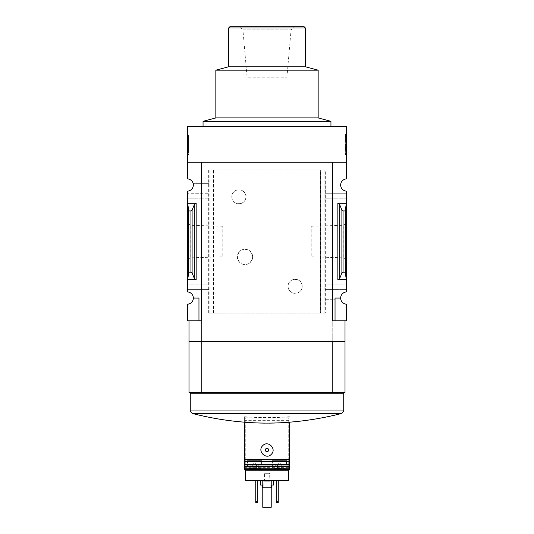 <?xml version="1.0" encoding="UTF-8"?>
<svg xmlns="http://www.w3.org/2000/svg" width="534" height="534" viewBox="0 0 534 534"><rect width="100%" height="100%" fill="white"/><g stroke="black" fill="none" stroke-linecap="round" stroke-linejoin="round"><path stroke-width="0.4" stroke-dasharray="2.67 2" d="M302.171 286.311C302.377 295.395 288.08 295.549 288.1 286.317C288.066 277.079 302.391 277.219 302.171 286.311A7.035 7.035 0 0 0 295.135 279.275A7.035 7.035 0 0 0 288.1 286.311A7.035 7.035 0 0 0 295.135 293.346A7.035 7.035 0 0 0 302.171 286.311M245.9 196.792C245.92 206.024 231.629 205.87 231.829 196.806C231.602 187.708 245.927 187.541 245.9 196.792A7.035 7.035 0 0 0 238.865 189.757A7.035 7.035 0 0 0 231.829 196.792A7.035 7.035 0 0 0 238.865 203.821A7.035 7.035 0 0 0 245.9 196.792M325.319 313.164L208.681 313.164L213.82 313.164L213.64 169.932L325.319 169.932L325.319 313.164L320.44 313.164L320.44 169.932M213.64 313.164L320.36 313.164L320.36 169.932M248.697 263.622C242.463 265.705 238.671 263.469 237.33 256.907C238.665 250.333 242.456 248.09 248.697 250.172A7.676 7.676 0 0 0 237.33 256.894A7.676 7.676 0 0 0 248.697 263.622C253.917 259.144 253.917 254.665 248.697 250.172A7.676 7.676 0 0 1 248.697 263.622M213.82 313.164L213.82 169.932L208.681 169.932L325.319 169.932M320.36 313.164L320.18 169.932M324.939 193.722L346.292 193.722L346.292 191.139A6.141 6.141 0 0 1 343.222 180.038L325.159 180.038L325.159 198.194L325.159 180.038M324.999 180.038L343.222 180.038A6.141 6.141 0 0 1 346.292 178.91L346.292 162.263L332.735 162.263L332.735 198.194L325.159 198.194M208.841 198.194L201.265 198.194L201.265 320.841L187.708 320.841L187.708 304.193A6.141 6.141 0 0 0 193.335 298.079L198.962 298.079L198.962 320.841L198.962 298.079L193.335 298.079A6.141 6.141 0 0 0 187.708 291.958L187.708 289.381L209.061 289.381L187.708 289.381L187.708 198.194L201.265 198.194L201.265 180.038L190.778 180.038A6.141 6.141 0 0 1 187.708 191.139L187.708 198.194L209.001 198.194L208.841 180.038L201.265 180.038L201.265 162.263L201.265 320.841L201.265 162.263L187.708 162.263L187.708 126.451L346.292 126.451L346.292 162.263L332.735 162.263L332.735 320.841L332.221 320.841L332.221 341.299L201.779 341.299L201.779 320.841L201.265 320.841M208.841 180.038L190.778 180.038A6.141 6.141 0 0 0 187.708 178.91L187.708 162.263L201.265 162.263L187.708 162.263M209.001 180.038L209.001 183.362L193.108 183.362L209.061 183.362L209.061 193.722L187.708 193.722L209.001 193.722L209.001 198.194M345.264 272.166L343.048 272.166L341.894 273.028L339.691 278.421L337.848 279.789L346.292 279.789L346.292 203.314L345.264 210.93L345.264 272.166L346.292 279.789L346.292 289.381L324.999 289.381L324.999 284.902L346.292 284.902L332.735 284.902L332.735 198.194L346.292 198.194L346.292 193.722L324.999 193.722M337.848 279.789L337.848 203.314L346.292 203.314L346.292 198.194L324.999 198.194M325.159 303.065L332.735 303.065L332.735 284.902L325.159 284.902L325.159 303.065L324.999 289.381M209.061 289.381L209.001 303.065L198.962 303.065L198.962 298.079L193.335 298.079M208.841 303.065L208.841 284.902L187.708 284.902L209.001 284.902L209.001 289.381M324.999 303.065L335.038 303.065L335.038 320.841L332.735 320.841L332.735 303.065L335.038 303.065L335.038 299.741L324.999 299.741M335.038 320.841L335.038 298.079L335.038 320.841L346.292 320.841L346.292 304.193A6.141 6.141 0 0 1 340.665 298.079L335.038 298.079L340.665 298.079L335.038 298.079L335.038 299.741L324.939 299.741M209.001 303.065L198.962 303.065L198.962 320.841M340.665 298.079A6.141 6.141 0 0 1 346.292 291.958L346.292 289.381L324.939 289.381M188.736 272.166L190.952 272.166L192.107 273.028L194.309 278.421L196.152 279.789L187.708 279.789L188.736 272.166L188.736 210.93L187.708 203.314L196.152 203.314L194.309 204.682L192.107 210.076L190.952 210.93L188.736 210.93M187.708 260.298L187.708 222.805L187.708 260.298L190.157 257.849L190.157 225.255L190.157 257.849L222.791 256.827L222.791 226.269L222.791 256.827M346.292 260.298L346.292 222.805L346.292 260.298L343.843 257.849L343.843 225.255L343.843 257.849L311.209 256.827L311.209 226.269L311.209 256.827M281.251 468.291L277.56 468.291L281.251 468.291L277.56 468.291L281.251 468.291L281.251 464.967L283.1 464.967L279.402 464.967L281.251 464.967L281.251 468.291M275.711 468.291L277.56 468.291L275.711 468.291L277.56 468.291L275.711 468.291L275.711 464.967L276.639 464.967L275.711 464.967M256.44 468.291L252.749 468.291L256.44 468.291L252.749 468.291L256.44 468.291L256.44 464.967L258.289 464.967L254.598 464.967L256.44 464.967L256.44 468.291M250.9 468.291L252.749 468.291L250.9 468.291L252.749 468.291L250.9 468.291L250.9 464.967L251.828 464.967L250.9 464.967M271.219 480.446L262.781 480.446L271.219 480.446L271.219 507.3L262.781 507.3L262.781 480.446M260.605 480.446L273.395 480.446L260.605 480.446M278.254 480.446L276.205 480.446L278.254 480.446L278.254 501.673L276.205 501.673L276.205 480.446M288.74 470.214L288.74 480.446L245.26 480.446L245.26 470.214L288.74 470.214L288.74 417.782L245.26 417.782L245.26 470.214L288.74 470.214L245.26 470.214M257.795 480.446L255.746 480.446L257.795 480.446L257.795 501.673L255.746 501.673L255.746 480.446M289.381 416.74C274.549 417.882 259.624 417.882 244.619 416.74L244.619 469.573L289.381 469.573L289.381 422.194M244.619 416.74L244.619 422.194M271.986 469.573L286.825 469.573L271.986 469.573L271.986 460.622L286.825 460.622L271.986 460.622M262.014 460.622L262.014 469.573L247.175 469.573L247.175 460.622L262.014 460.622L247.175 460.622M244.619 459.467L289.381 459.467M288.74 469.573L288.74 417.782L245.26 417.782L245.26 469.573M201.779 320.841L188.989 320.841L201.779 320.841L201.779 341.299L201.779 162.263L332.221 162.263M187.708 134.127L187.708 154.586L187.708 134.127L188.602 134.127L187.708 134.127M208.681 313.164L208.681 169.932M332.221 320.841L345.011 320.841L332.221 320.841L332.221 341.299L345.011 341.299M346.292 162.263L332.735 162.263L332.735 320.841M345.264 210.93L343.048 210.93L341.894 210.076L339.691 204.682L337.848 203.314M346.292 134.127L346.292 154.586L346.292 134.127L345.398 134.127L345.398 154.586L345.398 134.127L346.292 134.127M188.989 341.299L201.779 341.299M202.433 341.299L344.23 341.299L202.433 341.38M188.989 341.38L201.779 341.38L201.779 392.457L345.011 392.457M201.779 341.38L201.779 392.457L201.779 341.38L332.221 341.38L332.221 392.457L332.221 341.38L345.011 341.38M332.221 341.38L332.221 392.457M188.989 392.457L201.779 392.457M191.546 392.457L342.454 392.457L191.546 392.457M330.947 126.451L203.053 126.451L330.947 126.451M343.729 393.738L190.271 393.738M346.292 154.586L345.398 154.586L346.292 154.586M345.398 138.6L346.292 138.6L345.398 138.6L346.292 138.6L346.292 136.043L346.292 152.671L346.292 148.832L345.398 148.832L345.398 148.319L345.398 150.114L345.398 136.043L345.398 148.832M346.292 152.671L345.398 152.671L346.292 152.671M346.292 136.043L345.398 136.043L346.292 136.043M346.292 138.6L346.292 150.114L345.398 150.114L346.292 150.114L346.292 148.319L345.398 148.319M346.292 148.319L346.292 148.832M188.602 154.586L187.708 154.586L188.602 154.586L188.602 134.127L188.602 154.586M188.602 138.6L187.708 138.6L187.708 152.671L187.708 136.043L187.708 138.6L188.602 138.6L188.602 152.671L188.602 138.6L187.708 138.6L188.602 138.6L188.602 136.043L188.602 138.6M188.602 152.671L187.708 152.671L188.602 152.671M188.602 149.053L187.708 149.053L188.602 149.053L188.602 147.244L188.602 149.053M188.602 147.244L187.708 147.244M188.602 136.043L187.708 136.043L188.602 136.043M330.947 121.338L203.053 121.338M318.157 117.907L215.843 117.907M318.157 70.181L215.843 70.181M305.368 66.757L228.632 66.757M305.368 27.982L228.632 27.982M304.086 26.7L229.914 26.7M239.172 26.7L294.828 26.7L239.172 26.7L242.923 29.844L291.077 29.844L242.923 29.844L247.122 77.857L286.878 77.857L247.122 77.857M244.619 466.629L289.381 466.629M278.254 501.673L278.254 502.441L276.205 502.441L276.205 501.673M257.795 501.673L257.795 502.441L255.746 502.441L255.746 501.673M262.781 487.602L271.219 487.602M271.859 487.602L262.141 487.602M263.803 487.602L270.197 487.602L263.803 487.602L263.803 481.214L270.197 481.214L263.803 481.214L264.423 480.587L269.577 480.587L264.423 480.587L264.423 473.284L269.577 473.284L264.423 473.284M262.141 485.046L271.859 485.046L262.141 485.046M262.781 485.046L271.219 485.046M273.395 485.046L260.605 485.046M247.562 460.622L261.627 460.622L247.562 460.622L247.562 467.016L261.627 467.016L247.562 467.016L248.837 468.291L260.352 468.291L248.837 468.291M272.373 460.622L286.438 460.622L272.373 460.622L272.373 467.016L286.438 467.016L272.373 467.016L273.648 468.291L285.163 468.291L273.648 468.291M252.749 464.967L254.598 464.967L251.828 464.967L252.749 464.967L252.749 468.291L252.749 464.967M258.289 468.291L258.289 464.967M254.598 464.967L251.828 464.967L254.598 464.967M251.828 464.967L251.401 464.967L251.828 464.967M257.361 464.967L257.795 464.967L257.361 464.967M251.401 464.967L254.598 463.125L257.795 464.967M277.56 464.967L279.402 464.967L276.639 464.967L277.56 464.967L277.56 468.291L277.56 464.967M283.1 468.291L283.1 464.967M279.402 464.967L282.172 464.967L279.402 464.967M276.639 464.967L276.205 464.967L276.639 464.967M282.172 464.967L282.599 464.967L282.172 464.967M276.205 464.967L279.402 463.125L282.599 464.967M213.56 313.164L213.56 169.932M196.152 279.789L196.152 203.314M288.74 467.657L245.26 467.657M288.74 420.338L245.26 420.338M341.813 413.423L192.187 413.423M190.952 272.166L190.952 210.93M343.048 272.166L343.048 210.93M343.729 410.946L190.271 410.946M346.292 147.437L345.398 147.437M346.292 139.007L345.398 139.007M346.292 148.098L345.398 148.098M339.691 278.421L339.691 204.682M341.894 273.028L341.894 210.076M194.309 278.421L194.309 204.682M192.107 273.028L192.107 210.076M324.852 313.164L324.852 169.932M209.148 313.164L209.148 169.932M222.791 226.269L190.157 225.255L187.708 222.805M311.209 226.269L343.843 225.255L346.292 222.805M286.878 77.857L291.077 29.844L294.828 26.7M270.197 487.602L269.577 473.284M260.352 468.291L261.627 467.016L261.627 460.622M286.825 469.573L286.825 460.622M285.163 468.291L286.438 467.016L286.438 460.622"/><path stroke-width="0.8" d="M332.221 320.841L332.221 162.263L332.221 320.841L332.735 320.841L332.735 162.263L346.292 162.263L346.292 126.451L187.708 126.451L187.708 178.91A6.141 6.141 0 0 1 193.335 185.024A6.141 6.141 0 0 1 187.708 191.139L187.708 291.958A6.141 6.141 0 0 1 193.335 298.079L198.962 298.079L198.962 320.841L201.779 320.841M346.292 162.263L346.292 178.91A6.141 6.141 0 0 0 340.665 185.024A6.141 6.141 0 0 0 346.292 191.139L346.292 291.958A6.141 6.141 0 0 0 340.665 298.079A6.141 6.141 0 0 0 346.292 304.193L346.292 320.841L335.038 320.841L335.038 298.079L340.665 298.079M198.962 320.841L187.708 320.841L187.708 304.193A6.141 6.141 0 0 0 193.335 298.079M288.74 469.573L288.74 480.446L245.26 480.446L245.26 469.573M289.381 468.805L289.381 469.573L244.619 469.573L244.619 468.805L289.381 468.805L289.381 422.2C274.443 423.409 259.517 423.409 244.619 422.194L244.619 459.467L289.381 459.467M244.619 468.805L244.619 459.467M247.175 469.573L262.014 469.573M262.675 445.723C256.981 451.043 266.052 460.208 271.319 454.294C277.026 448.974 267.941 439.802 262.675 445.723M288.74 470.214L245.26 470.214M196.152 203.314L187.708 203.314L188.736 210.93L190.952 210.93L192.107 210.076L194.309 204.682L196.152 203.314L196.152 279.789L187.708 279.789L188.736 272.166L188.736 210.93M196.152 279.789L194.309 278.421L192.107 273.028L190.952 272.166L188.736 272.166M201.265 320.841L201.265 162.263L187.708 162.263M332.735 320.841L335.038 320.841M339.691 278.421L341.894 273.028L343.048 272.166L345.264 272.166L346.292 279.789L337.848 279.789L339.691 278.421L339.691 204.682L337.848 203.314L346.292 203.314L345.264 210.93L343.048 210.93L341.894 210.076L339.691 204.682M345.264 272.166L345.264 210.93M345.011 320.841L345.011 341.299L188.989 341.299L188.989 320.841M332.221 162.263L201.779 162.263L201.779 341.299M345.011 392.457L332.221 392.457L332.221 341.38L345.011 341.38L345.011 392.457M201.779 341.38L201.779 392.457L188.989 392.457L188.989 341.38L332.221 341.38M201.779 392.457L332.221 392.457M269.263 423.128C293.833 422.788 318.017 419.55 341.813 413.423L192.187 413.423L190.271 410.946L190.271 393.738L343.729 393.738L343.729 410.946L190.271 410.946M191.546 392.457L190.271 393.738M203.053 126.451L203.053 121.338L330.947 121.338L330.947 126.451M203.053 121.338L215.843 117.907L318.157 117.907L330.947 121.338M215.843 117.907L215.843 70.181L318.157 70.181L318.157 117.907M215.843 70.181L228.632 66.757L305.368 66.757L318.157 70.181M228.632 66.757L228.632 27.982L305.368 27.982L305.368 66.757M228.632 27.982L229.914 26.7L304.086 26.7L305.368 27.982M244.619 466.629L289.381 466.629M265.819 448.834A1.662 1.662 0 0 1 268.662 450.008A1.662 1.662 0 0 1 266.366 451.544A1.662 1.662 0 0 1 265.819 448.834M276.205 480.446L276.205 502.441L278.254 502.441L278.254 501.673L276.205 501.673M278.254 480.446L278.254 501.673M255.746 480.446L255.746 502.441L257.795 502.441L257.795 501.673L255.746 501.673M257.795 480.446L257.795 501.673M262.141 485.046L262.141 487.602L262.781 487.602M271.219 487.602L271.859 487.602L271.859 485.046M260.605 480.446L260.605 485.046L262.781 485.046M271.219 485.046L273.395 485.046L273.395 480.446M271.219 480.446L271.219 507.3L262.781 507.3L262.781 480.446M190.952 272.166L190.952 210.93M337.848 279.789L337.848 203.314M343.048 272.166L343.048 210.93M341.894 273.028L341.894 210.076M194.309 278.421L194.309 204.682M192.107 273.028L192.107 210.076M244.619 461.109L289.381 461.109M244.619 461.53L289.381 461.53M244.619 464.573L289.381 464.573M244.619 464.994L289.381 464.994M192.187 413.423C215.983 419.55 240.167 422.788 264.737 423.128M341.813 413.423L343.729 410.946M342.454 392.457L343.729 393.738"/></g></svg>
